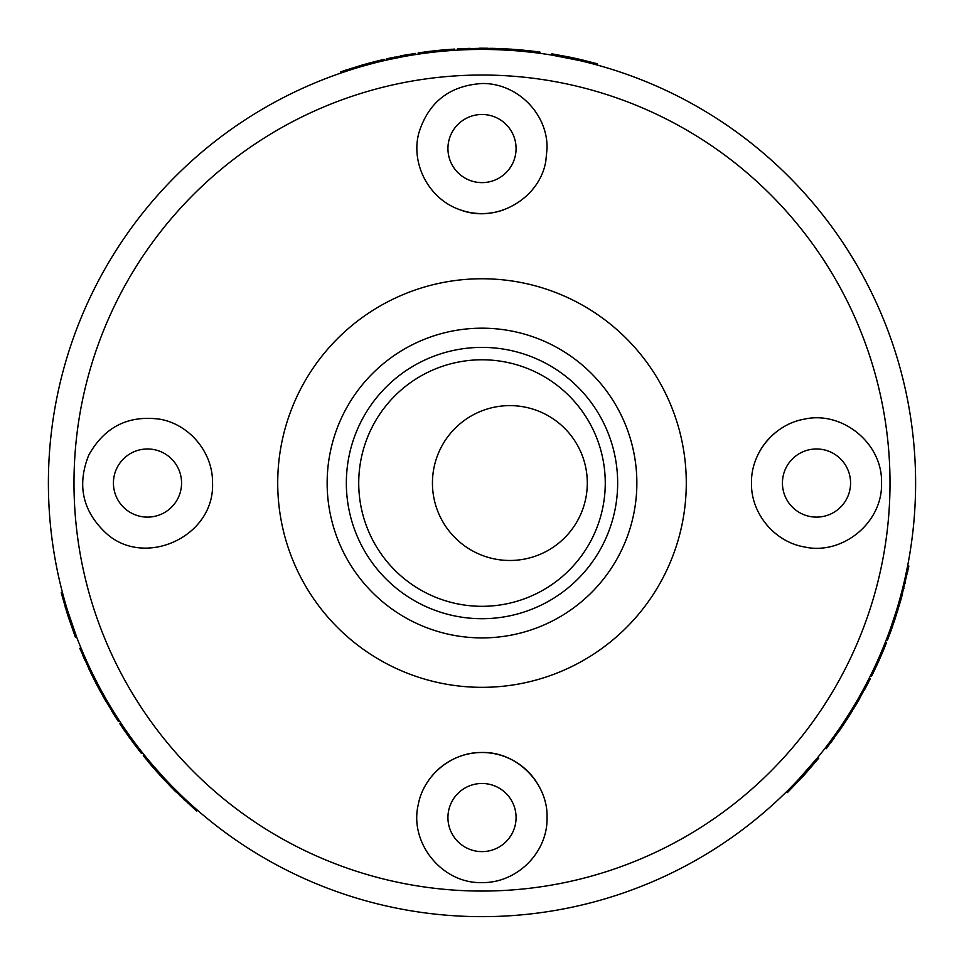 <?xml version="1.0" encoding="UTF-8"?>
<svg xmlns="http://www.w3.org/2000/svg" width="964" height="964" viewBox="0 0 964 964"><rect width="100%" height="100%" fill="white"/><g stroke="black" fill="none" stroke-linecap="round" stroke-linejoin="round"><path stroke-width="1.45" d="M798.951 778.948L817.821 757.355L818.773 758.138L803.566 775.779L787.431 792.577L786.564 791.685M800.289 779.322L799.385 778.49M800.951 776.791L801.867 777.635M805.88 771.357L806.808 772.176M804.338 773.08L805.253 773.911M886.362 639.59L887.519 640.048L894.532 620.563L900.605 600.765L899.412 600.427M891.17 630.251L891.724 628.709L890.555 628.299L895.99 611.983L897.183 612.357L897.858 610.14M893.351 620.165L894.532 620.563M856.598 703.889L870.275 678.837L853.164 709.612L852.104 708.974M869.167 678.282L870.275 678.837M864.346 690.176L868.624 682.066M901.063 599.162L900.725 600.355L899.533 600.018M902.521 593.752L901.798 596.463M899.87 598.825L901.316 593.438M908.823 566.181L901.027 599.295L899.834 598.957L902.69 588.112L903.895 588.414M907.642 565.796L908.859 566.037L908.618 567.218M907.799 571.278L907.666 571.917M906.461 571.664L907.413 566.928M830.739 742.798L831.667 741.557M833.571 738.954L834.041 738.316L833.571 738.954M831.896 741.232L832.896 739.882M831.896 739.147L833.029 737.593M872.842 673.655L874.818 669.57M839.27 730.929L839.801 730.17L839.27 730.929M905.365 582.328L905.148 583.232M878.397 661.81L880.506 657.087M885.073 646.217L884.832 646.82M885.482 645.217L871.552 676.282L870.444 675.74M891.061 630.564L889.856 633.866M892.688 625.985L892.315 627.058L892.688 625.985M892.278 627.13L891.76 628.6M890.712 631.541L891.001 630.721M855.851 705.142L859.768 698.43M850.549 713.83L850.152 714.469M848.103 717.71L848.585 716.951M849.621 715.324L846.488 720.204M846.621 717.722L846.163 718.421M906.534 577.219L905.317 576.942L907.606 565.964L908.823 566.205M884.133 648.531L884.133 648.531A434.848 434.848 0 0 1 874.481 670.281L874.481 670.281M885.928 644.097L886.422 642.855L885.265 642.398L884.072 645.398L885.145 646.049M885.265 642.398L886.422 642.855L885.856 644.265L884.711 643.807M825.256 747.98L826.244 748.739L843.139 725.277L852.574 710.576L851.513 709.926M843.139 725.277L842.102 724.591L847.79 715.891L848.826 716.565M844.874 720.409L845.91 721.084M830.51 743.111L829.51 742.376L835.619 733.99L836.631 734.701M832.703 738.05L833.703 738.786M66.263 610.561L67.444 610.188L76.542 636.722L75.373 637.156L67.709 615.165L61.226 592.788L62.431 592.486M65.359 607.573L65.154 606.874M70.384 619.382L69.203 619.756M68.131 612.393L66.95 612.767M69.661 617.177L68.48 617.562M144.239 754.957L143.275 755.74L156.638 771.549L170.749 786.708L171.628 785.853M149.926 763.801L150.987 765.042L151.926 764.247L163.338 777.105L162.422 777.948L164.001 779.647M157.566 770.73L156.638 771.549M103.449 697.032L118.307 721.409L100.208 691.2L101.292 690.598M119.343 720.735L118.307 721.409M111.45 710.613L116.331 718.361M171.917 787.901L171.05 787.022L171.929 786.154M175.87 791.878L173.882 789.902M172.797 787.034L176.737 790.998M159.349 774.574L159.976 775.261L159.349 774.574M196.596 811.122L171.821 787.805L172.701 786.937L180.666 794.842L179.81 795.734M197.512 810.29L196.704 811.218L195.788 810.423M193.029 806.326L196.644 809.531M82.675 655.195L83.29 656.605M84.591 659.569L84.916 660.28L84.591 659.569M83.446 656.978L84.133 658.52M85.266 658.014L86.037 659.786M121.5 726.229L124.067 729.977M88.688 668.51L89.086 669.353L88.688 668.51M184.341 800.048L183.666 799.409M128.983 736.954L132.032 741.147M139.153 750.534L138.201 749.317M139.816 751.39L119.873 723.795L120.91 723.108M149.721 763.548L147.456 760.849M152.866 767.248L152.131 766.38L152.866 767.248M152.083 766.32L151.071 765.139M149.046 762.753L149.601 763.416M102.738 695.767L106.594 702.515M97.858 686.838L97.509 686.163M80.928 647.856L79.783 648.326L91.652 674.679L99.666 690.2L100.75 689.609M93.966 679.331L94.291 679.957M95.653 682.62L96.147 683.56M97.039 685.271L94.376 680.114M93.351 678.09L93.701 678.789M96.46 681.476L96.075 680.729M95.123 678.861L95.472 679.56M188.185 803.615L189.016 802.699L197.379 810.17L196.572 811.11M137.623 748.558L137.623 748.558A434.848 434.848 0 0 1 123.609 729.326L123.609 729.326M140.563 752.33L141.395 753.39L140.443 752.185L141.419 751.414L142.371 752.619L141.395 753.39L142.359 752.607M141.419 751.414L140.37 750.076L139.394 750.836M91.652 674.679L92.773 674.137L97.46 683.404L96.352 683.97M95.002 678.62L93.894 679.174M82.518 654.821L83.663 654.339L87.869 663.822L86.748 664.341M85.808 659.256L84.675 659.762M539.804 53.309L539.973 52.08L532.971 51.2L532.827 52.43L522.512 51.333L522.621 50.104L511.209 49.176L493.761 48.357L493.737 49.598M511.209 49.176L511.125 50.417L500.762 49.839L500.81 48.61M421.593 52.418L421.557 53.671L418.376 54.129L418.195 52.9L421.389 52.442L454.574 49.068L454.647 50.297M362.307 64.998L373.152 62.045L373.466 63.238L362.645 66.191L362.307 64.998L340.605 71.83L341.003 72.999L351.655 69.492L351.294 68.311M505.859 50.092L505.076 50.056M502.919 49.947L503.762 49.983M415.4 54.587L415.207 53.357L386.395 58.84L386.672 60.045L403.109 56.671M528.838 51.972L526.922 51.767M346.522 71.143L341.931 72.686M373.333 63.275L367.935 64.709M569.736 58.406L569.989 57.189L579.448 59.262L579.171 60.467L551.649 55.069L551.842 53.839L570.001 57.201M582.473 59.961L583.184 60.13M564.567 57.37L565.181 57.491M579.436 59.262L597.343 63.769L597.017 64.974M576.918 59.949L577.183 58.744M572.001 58.876L572.267 57.671M384.142 59.358L374.647 61.66L374.948 62.865M395.071 58.238L394.83 57.021M403.518 56.599L403.289 55.382L408.688 54.418M485.952 48.212L457.418 48.899L492.628 48.333L492.604 49.562M457.49 50.128L457.418 48.899M470.203 48.357L461.045 48.706M373.02 62.07L374.225 61.768L374.526 62.961M367.609 63.516L370.321 62.781M390.854 57.852L389.938 58.057L390.854 57.852M340.846 73.059L340.437 71.89L341.593 71.493M345.51 70.179L346.124 69.974M532.586 51.152L531.043 50.971M527.838 50.622L527.055 50.538L527.838 50.622M530.646 50.923L528.971 50.743M451.646 49.26L447.127 49.598M518.042 49.694L517.114 49.622L518.042 49.694M356.294 66.769L357.186 66.492M438.62 50.369L433.463 50.911M423.341 52.176L422.232 52.321M420.702 52.538L419.702 52.683L419.87 53.912M400.446 55.912L401.554 55.707L400.446 55.912M401.639 55.683L403.169 55.406M406.254 54.852L405.386 54.996M487.41 48.236L479.638 48.2M499.244 48.537L500.051 48.574M506.028 48.863L505.329 48.827M502.328 48.67L501.28 48.622M500.641 48.598L499.268 48.537M499.352 48.549L505.148 48.815M507.413 48.947L506.63 48.899M424.244 52.056L424.244 52.056A434.848 434.848 0 0 1 447.911 49.538L447.911 49.538M419.509 52.707L418.195 52.9L418.364 54.129M532.971 51.2L522.621 50.104M506.124 50.104L506.196 48.875M527.489 51.827L527.621 50.598M212.538 483.048C214.803 536.779 144.624 568.483 106.221 533.309C82.603 511.33 76.771 485.302 88.724 455.201C104.51 426.871 128.32 414.882 160.145 419.244C189.547 424.473 213.08 452.586 212.538 483.048M113.427 483.048A34.065 34.065 0 0 0 164.531 512.547A34.065 34.065 0 0 0 164.531 453.538A34.065 34.065 0 0 0 113.427 483.048M751.462 483.048C750.92 452.586 774.454 424.473 803.856 419.244C841.934 410.29 882.783 443.151 881.542 483.048C882.783 522.934 841.934 555.806 803.856 546.841L803.856 546.841C774.454 541.623 750.92 513.511 751.462 483.048M783.033 427.281A65.046 65.046 0 0 0 755.246 461.178M782.431 483.048A34.065 34.065 0 0 0 833.535 512.547A34.065 34.065 0 0 0 833.535 453.538A34.065 34.065 0 0 0 782.431 483.048M537.767 784.069A65.046 65.046 0 0 0 426.233 784.069M547.046 817.544C547.901 852.465 516.933 883.193 482 882.59C442.102 883.831 409.242 842.97 418.195 804.904C423.425 775.502 451.538 751.968 482 752.498C517.246 751.474 548.154 783.792 547.046 817.544M447.935 817.544A34.065 34.065 0 0 0 499.039 847.055A34.065 34.065 0 0 0 499.039 788.046A34.065 34.065 0 0 0 447.935 817.544M460.141 209.803A65.046 65.046 0 0 0 503.859 209.803M547.046 148.552L545.805 161.193C539.707 198.548 496.183 223.937 460.141 209.803C428.908 199.283 410.411 163.687 418.906 132.767C428.57 102.076 449.598 85.651 482 83.507C516.933 82.892 547.901 113.632 547.046 148.552M447.935 148.552A34.065 34.065 0 0 0 499.039 178.051A34.065 34.065 0 0 0 499.039 119.042A34.065 34.065 0 0 0 447.935 148.552M587.305 483.048A77.433 77.433 0 0 1 471.155 550.107A77.433 77.433 0 0 1 471.155 415.99A77.433 77.433 0 0 1 587.305 483.048M358.728 483.048A123.272 123.272 0 0 1 543.636 376.297A123.272 123.272 0 0 1 543.636 589.799A123.272 123.272 0 0 1 358.728 483.048M346.341 483.048A135.659 135.659 0 0 0 482 618.707A135.659 135.659 0 0 0 617.659 483.048A135.659 135.659 0 0 0 482 347.389A135.659 135.659 0 0 0 346.341 483.048M482 49.441A433.607 433.607 0 0 0 48.393 483.048A433.607 433.607 0 0 0 482 916.656A433.607 433.607 0 0 0 915.607 483.048A433.607 433.607 0 0 0 482 49.441A433.607 433.607 0 0 0 48.393 483.048A433.607 433.607 0 0 0 482 916.656A433.607 433.607 0 0 0 915.607 483.048A433.607 433.607 0 0 0 482 49.441M482 328.182A154.855 154.855 0 0 0 327.145 483.048A154.855 154.855 0 0 0 482 637.903A154.855 154.855 0 0 0 636.855 483.048A154.855 154.855 0 0 0 482 328.182M817.821 757.355L818.773 758.138M76.542 636.722L75.373 637.156M551.649 55.069L551.842 53.839M73.987 483.048A408.013 408.013 0 0 0 482 891.061A408.013 408.013 0 0 0 890.013 483.048A408.013 408.013 0 0 0 482 75.035A408.013 408.013 0 0 0 73.987 483.048M277.716 483.048A204.284 204.284 0 0 0 482 687.332A204.284 204.284 0 0 0 686.284 483.048A204.284 204.284 0 0 0 482 278.765A204.284 204.284 0 0 0 277.716 483.048"/></g></svg>
